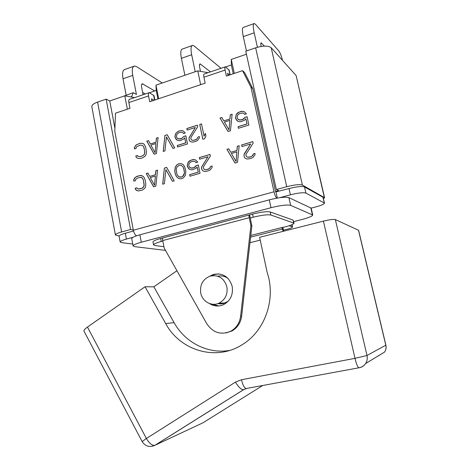 <?xml version="1.0" encoding="UTF-8"?>
<svg xmlns="http://www.w3.org/2000/svg" width="470" height="470" viewBox="0 0 470 470"><rect width="100%" height="100%" fill="white"/><g stroke="black" fill="none" stroke-linecap="round" stroke-linejoin="round"><path stroke-width="0.7" d="M221.041 68.291L194.257 46.078L192.741 45.361C190.908 45.655 190.55 48.78 191.666 54.726L195.22 71.74M191.971 45.637L182.613 48.956C180.703 49.279 180.298 52.405 181.391 58.333L184.839 75.041M182.513 76.081L192.941 72.515M200.496 71.358L199.685 67.51C199.251 65.213 199.386 64.008 200.091 63.891L210.484 71.875M296.112 75.535L324.588 197.717L302.41 185.068C299.754 184.199 294.526 184.751 286.741 186.713L255.662 47.817C263.135 45.584 268.311 45.549 271.184 47.711L296.112 75.535L324.335 197.418M255.662 47.817L245.757 51.212L276.372 189.551L278.581 190.597L275.532 191.431M225.612 66.928L231.346 64.983L231.258 59.42L246.427 54.238M208.069 72.697L197.753 70.87L200.643 84.676M149.513 92.737L156.222 90.463L155.958 85.158L197.753 70.87M134.567 97.631L124.797 95.81L127.364 109.204M106.15 99.147L97.584 102.09L121.636 231.951L130.56 229.507L106.15 99.147L109.757 100.95L124.797 95.81M121.636 231.951C117.518 233.12 115.438 234.131 115.403 234.982L91.832 106.684C91.721 105.057 93.642 103.529 97.584 102.09M155.958 85.158L158.66 98.729M231.258 59.42L234.301 73.414M109.757 100.95L114.903 128.322M156.222 90.463L157.92 98.976M231.346 64.983L233.255 73.767M276.372 189.551L286.741 186.713M130.56 229.507L133.31 229.965M119.127 236.011L115.403 234.982M323.53 198.834L324.588 197.717M123.293 96.321L133.239 92.684L131.682 96.567L130.684 96.902M142.645 92.461L145.312 93.982M133.674 66.329L125.061 69.39C122.746 69.865 122.071 73.003 123.023 78.796L126.154 95.11M162.303 82.99L136.423 66.57L134.632 65.994C132.381 66.446 131.747 69.578 132.722 75.394L136.429 94.452L133.239 92.684M143.091 94.734L141.658 87.42C141.276 85.176 141.517 83.965 142.381 83.783L154.736 90.969M131.682 96.567L131.782 97.108M245.352 54.602L246.374 54.003M253.759 23.7L243.583 27.313C242.132 27.46 242.032 30.568 243.278 36.631L246.456 50.977M282.523 60.366C281.407 55.953 280.179 52.828 278.845 51.001L255.516 24.369L254.323 23.5C252.96 23.618 252.913 26.72 254.188 32.806L257.425 47.264M261.167 46.442L261.161 46.413C260.668 44.068 260.686 42.87 261.203 42.817L264.381 46.113M252.825 88.701L250.892 87.05L242.532 70.659L244.523 72.439L252.825 88.701L275.649 191.954L289.021 188.57C296.735 186.631 301.899 186.079 304.507 186.919L322.972 197.253L324.517 203.111C324.235 204.145 321.298 205.425 315.723 206.947L311.181 208.134L288.909 197.635C285.443 196.719 278.904 197.453 269.281 199.85L139.878 234.806C134.52 236.304 131.806 237.579 131.741 238.625L133.11 245.939L134.778 246.656L165.481 250.381M132.752 244.047L121.577 242.62L120.161 241.991L119.098 236.234C119.139 235.4 121.213 234.401 125.32 233.238L133.527 230.999M276.007 192.118L277.324 198.076M279.738 197.7L290.425 194.815C298.15 192.888 303.315 192.318 305.917 193.094L324.517 203.111M120.161 241.991C120.208 241.192 122.294 240.217 126.407 239.066L133.051 237.274M250.892 87.05L274.01 191.789C274.862 195.244 275.802 197.341 276.842 198.099L276.942 198.14M242.532 70.659L226.393 76.064L225.101 70.071L203.915 77.227L205.167 83.166L149.683 101.737L148.538 95.933L128.868 102.572C128.533 100.551 128.786 99.464 129.608 99.311L148.837 92.79M128.868 102.572L129.973 108.329L115.497 113.176L114.786 131.371L133.357 230.224C134.02 233.167 135.078 235.029 136.529 235.817M253.154 143.227L252.795 141.605L241.633 144.948L241.985 146.564L250.657 143.973L244.036 154.565L244.147 156.604L244.741 157.814L246.262 158.748L247.643 159.036L250.827 158.455L252.936 157.491L255.01 154.8L255.04 153.402L253.477 153.86L252.273 155.952L250.786 156.733L247.913 157.227L246.838 156.851L245.869 155.405L246.209 153.925L253.154 143.227M235.047 163.061L237.509 162.344L239.171 145.688L237.327 146.24L236.927 150.476L230.799 152.304L228.761 148.808L226.934 149.354L235.047 163.061M210.372 156.011L210.037 154.418L199.321 157.626L199.644 159.218L207.975 156.727L201.577 167.079L201.542 168.442L202.235 170.269L203.686 171.197L205.014 171.491L208.069 170.939L210.096 170.005L212.099 167.379L212.135 166.01L210.63 166.451L209.467 168.489L206.841 169.6L205.278 169.717L204.256 169.341L203.328 167.919L203.663 166.468L210.372 156.011M196.249 165.616L194.145 167.59L191.137 168.143L189.345 166.991L188.729 165.499L189.222 163.337L191.084 161.774L194.092 161.21L195.109 161.58L195.961 162.673L197.735 162.144L195.737 160.047L194.069 159.536L192.53 159.665L189.363 160.946L188.088 162.332L187.201 165.616L188.364 168.289L189.504 169.294L191.167 169.817L192.7 169.699L195.884 168.425L197.165 167.032L198.211 172.126L189.651 174.634L189.974 176.221L200.02 173.289L198.322 165.005L196.249 165.616L195.32 166.944L194.204 167.614L192.436 168.137L190.127 167.767M185.82 171.057L184.634 166.715L183.312 164.764L182.243 164.083L180.597 163.572L178.794 163.777L177.114 164.618L175.175 167.197L174.77 171.315L175.334 174.147L176.42 176.503L178.312 178.283L179.957 178.812L181.772 178.618L183.459 177.789L185.415 175.198L185.82 171.057M164.377 168.101L162.696 184.187L164.412 183.682L165.892 169.635L172.478 181.326L174.211 180.821L166.668 167.414L164.377 168.101L162.761 184.164M153.572 186.849L155.846 186.185L157.526 170.152L155.823 170.663L155.417 174.74L149.754 176.426L147.903 173.03L146.217 173.542L153.572 186.849M133.791 181.179L135.46 180.68L135.56 179.669L137.334 178.159L139.849 177.413L141.981 177.754L143.244 179.681L144.137 184.34L143.714 186.766L141.928 188.276L139.408 189.016L137.275 188.658L136.817 187.806L135.143 188.3L135.718 189.768L138.303 190.979L142.287 190.144L144.637 188.47L145.518 186.895L145.823 183.841L144.925 179.176L143.544 176.638L140.947 175.445L136.982 176.309L134.655 177.983L133.774 179.552L133.791 181.179M244.911 117.371L242.72 119.421L239.577 120.062L237.703 118.939L237.05 117.441L237.556 115.238L239.488 113.605L242.632 112.959L243.695 113.311L244.588 114.392L246.439 113.816L244.341 111.737L242.591 111.267L240.987 111.431L237.685 112.812L236.363 114.251L235.452 117.6L236.68 120.285L237.879 121.272L239.618 121.759L241.222 121.601L244.541 120.226L245.875 118.781L246.997 123.921L238.061 126.677L238.408 128.281L248.894 125.049L247.073 116.701L244.911 117.371L243.936 118.751L242.773 119.456L240.928 120.032L238.519 119.709M228.026 131.477L230.459 130.731L232.121 114.228L230.294 114.803L229.895 119.004L223.832 120.902L221.817 117.482L220.013 118.052L228.026 131.477M199.744 124.45L202.811 139.243L204.591 138.697L205.913 135.936L205.39 133.41L204.068 136.171L201.513 123.886L199.744 124.45L202.858 139.232M197.706 126.759L197.382 125.19L186.837 128.522L187.154 130.084L195.356 127.499L189.046 137.816L189.134 139.784L189.686 140.953L191.114 141.846L192.418 142.11L195.42 141.523L197.418 140.571L199.392 137.951L199.427 136.6L197.952 137.058L196.801 139.085L194.216 140.219L192.682 140.36L191.672 140.001L190.767 138.615L191.096 137.175L197.706 126.759M183.805 136.453L181.731 138.427L178.77 139.014L177.008 137.91L176.409 136.441L176.896 134.303L178.729 132.734L181.69 132.135L182.689 132.481L183.523 133.55L185.268 132.998L183.306 130.96L181.667 130.484L178.418 131.177L175.78 133.333L174.899 136.582L176.044 139.202L177.161 140.183L178.794 140.665L180.31 140.53L183.441 139.226L184.704 137.833L185.721 142.845L177.296 145.442L177.613 147.004L187.501 143.961L185.844 135.812L183.805 136.453L181.796 138.456L180.051 138.997L177.778 138.662M164.917 135.436L163.243 151.434L164.958 150.905L166.427 136.935L172.989 148.432L174.722 147.897L167.203 134.72L164.917 135.436L163.313 151.411M154.154 154.231L156.416 153.537L158.09 137.593L156.393 138.127L155.987 142.187L150.347 143.955L148.502 140.618L146.816 141.147L154.154 154.231M134.432 148.949L136.094 148.426L136.2 147.421L136.911 146.546L140.471 145.101L142.598 145.406L143.855 147.292L144.748 151.904L144.325 154.319L142.545 155.852L140.031 156.628L137.904 156.31L137.452 155.47L135.783 155.987L136.353 157.438L137.704 158.32L140.389 158.472L142.904 157.697L145.242 155.999L146.123 154.418L146.429 151.381L145.536 146.769L144.155 144.267L142.804 143.391L140.113 143.268L136.282 144.801L134.42 147.333L134.432 148.949M235.999 161.404L231.381 153.496L236.898 151.863L236.052 161.433L236.898 151.863M184.293 171.168L184.381 173.154L182.848 176.285L181.449 177.031L178.935 176.767L177.39 175.21L176.72 173.407L176.191 169.224L176.973 166.991L179.105 165.352L180.627 165.234L181.626 165.605L183.171 167.15L183.846 168.959L184.446 173.177L183.658 175.422L181.514 177.055L179.934 177.143M154.466 185.262L150.282 177.589L155.376 176.074L154.53 185.286L155.376 176.074M228.972 129.826L224.407 122.083L229.865 120.373L229.025 129.861L229.865 120.373M155.041 152.644L150.87 145.101L155.952 143.509L155.106 152.674L155.952 143.509M230.147 74.806L229.131 70.095L225.359 66.828C224.772 66.893 224.689 67.974 225.101 70.071M203.915 77.227C203.522 75.147 203.645 74.06 204.286 73.978L225.101 66.916M154.871 99.998L153.996 95.604L149.19 92.666C148.408 92.802 148.191 93.894 148.538 95.933M151.869 101.003L151.446 98.841L154.001 100.292M228.009 75.523L227.527 73.297L229.577 74.994M246.838 156.851L247.913 157.227M249.541 157.097L247.96 157.256M250.786 156.733L249.588 157.127M252.273 155.952L250.833 156.763M253.066 155.024L252.32 155.975M253.477 153.86L253.113 155.053M255.04 153.449L253.524 153.89M244.741 157.814L246.268 158.748M244.147 156.604L244.788 157.838M244.006 155.952L244.2 156.633M244.036 154.565L244.059 155.981M244.447 153.408L244.089 154.595M250.657 143.973L244.5 153.437M241.633 144.948L242.026 146.552M252.807 141.646L241.686 144.977M228.784 148.843L226.987 149.384L235.076 163.049M239.165 145.735L237.379 146.27L236.98 150.506L230.799 152.304M212.129 166.051L210.689 166.474L209.52 168.513L208.093 169.27L205.337 169.741L204.256 169.341M207.975 156.727L201.636 167.108L201.73 169.106L202.294 170.293L203.721 171.203M210.049 154.46L199.38 157.656L199.697 159.201M198.328 165.046L196.307 165.646M197.165 167.032L198.27 172.149L189.71 174.658L190.021 176.203M195.749 160.059L194.128 159.565L190.826 160.217L188.147 162.362L187.26 165.64L187.518 166.903L189.551 169.312M195.109 161.58L195.99 162.661M182.26 164.095L180.662 163.595L178.853 163.807L177.178 164.641L175.234 167.22L174.834 171.339L175.398 174.17L176.479 176.52L178.365 178.3M181.626 165.605L183.235 167.173L184.352 171.192M166.691 167.449L164.441 168.125M165.892 169.635L172.519 181.314M147.927 173.072L146.282 173.559L153.62 186.837M157.52 170.193L155.887 170.686L155.482 174.764L149.754 176.426M142.204 175.739L139.561 175.574L135.718 177.055L133.844 179.575L133.862 181.156M136.835 187.841L135.213 188.317L135.789 189.786L137.134 190.697M141.024 177.39L142.052 177.778L143.309 179.699L144.161 185.685L143.056 187.653L141.993 188.294L138.227 189.034M247.079 116.748L244.958 117.406M245.875 118.781L247.044 123.957L238.114 126.712L238.449 128.269M244.382 111.772L242.643 111.302L239.195 112.048L236.41 114.286L235.505 117.635L235.775 118.91L237.891 121.278M243.695 113.311L244.606 114.392M221.846 117.523L220.066 118.088L228.056 131.471M232.115 114.281L230.347 114.839L229.947 119.039L223.832 120.902M201.524 123.939L199.803 124.48M205.408 133.509L204.068 136.171M199.427 136.647L198.011 137.087L196.859 139.114L195.45 139.884L192.741 140.389L191.672 140.001M195.356 127.499L189.105 137.845L189.069 139.19L189.745 140.982L191.131 141.852M197.394 125.237L186.895 128.551L187.207 130.067M185.85 135.859L183.864 136.482M184.704 137.833L185.785 142.874L177.36 145.471L177.666 146.993M183.329 130.983L181.726 130.513L178.477 131.206L175.845 133.363L174.963 136.611L175.216 137.857L177.202 140.195M182.689 132.481L183.553 133.539M167.226 134.761L164.982 135.466M166.427 136.935L173.03 148.42M148.526 140.659L146.887 141.176L154.195 154.219M158.084 137.645L156.457 138.156L156.058 142.216L150.347 143.955M142.833 143.415L140.183 143.291L136.353 144.825L134.485 147.357L134.502 148.925M137.469 155.511L135.853 156.017L136.423 157.462L137.745 158.331M142.598 145.406L143.92 147.321L144.813 151.933L144.39 154.348L142.61 155.875L140.101 156.651L137.904 156.31M293.697 221.623L302.145 219.449C308.866 217.657 312.397 216.177 312.744 215.007L290.642 205.372C287.193 204.55 280.649 205.325 271.002 207.705L141.282 242.238C135.912 243.719 133.186 244.952 133.11 245.939M289.068 225.753L292.281 226.787L291.823 224.742M283.463 230.13C288.95 228.949 291.976 227.903 292.551 226.998L292.281 226.787M164.195 248.095L206.73 323.642C212.992 332.883 221.07 335.374 230.958 331.127C236.451 327.884 239.671 322.919 240.611 316.234L250.898 225.524L249.223 217.71L162.738 240.564L164.195 248.095M225.964 332.954L232.027 330.951C237.503 327.719 240.705 322.778 241.645 316.122L251.879 225.794L250.545 219.566L250.71 218.156L250.216 218.01L253.242 217.211C261.737 215.131 267.618 214.402 270.89 215.025L294.044 223.174C293.762 224.155 290.707 225.412 284.885 226.957L281.853 227.527L282.523 228.984L250.598 237.121M211.629 275.755L214.584 274.492L218.891 273.898M218.938 305.952L211.647 304.108M209.45 276.348L213.462 274.433C222.851 272.723 229.096 276.73 232.198 286.442C233.337 294.937 230.318 301.07 223.138 304.86C218.362 306.751 213.803 306.305 209.461 303.52M294.044 223.174L293.022 220.083L270.221 211.958C266.942 211.3 261.062 212.011 252.578 214.103L249.5 214.89C248.983 214.972 248.888 215.912 249.223 217.71M162.738 240.564C162.467 238.825 162.679 237.891 163.384 237.761L249.294 214.949M162.832 241.075L161.251 241.492C156.216 242.873 153.649 244.006 153.555 244.905L154.894 245.51L163.924 246.703M283.698 231.205L282.87 227.474M283.052 231.369L282.523 228.984M163.043 237.873L160.67 238.501C155.641 239.888 153.085 241.04 152.991 241.962L153.555 244.905M249.552 214.902L250.216 218.01M251.879 225.794L250.898 225.524M152.533 446.236L155.106 445.219L243.672 389.659L246.309 388.561M379.378 355.197L379.149 355.62M246.691 388.484L246.098 388.549C244.247 387.868 242.72 384.93 241.515 379.731L354.991 358.346C356.331 363.809 357.605 366.964 358.816 367.816L359.168 367.798C361.9 367.252 364.044 365.842 365.607 363.557L384.625 352.012C386.005 349.915 386.416 347.618 385.87 345.127L385.794 345.203C386.334 347.671 385.946 349.939 384.625 352.012M142.163 441.606L146.382 438.475L235.435 382.128C238.578 387.198 241.269 389.73 243.507 389.712L246.098 388.549L358.816 367.816C361.677 367.311 363.939 365.889 365.607 363.557C367.164 361.107 367.628 358.422 366.994 355.49L354.991 358.346L323.413 221.123L259.61 237.315L267.213 272.635C276.055 298.755 265.262 330.381 242.949 344.21C216.77 361.724 180.21 350.902 165.693 323.542L145.042 286.759L87.467 327.067L146.382 438.475C149.29 443.427 152.127 445.701 154.894 445.307L202.94 422.818L262.765 385.482M83.977 331.097L83.919 330.98C83.76 330.181 84.947 328.877 87.467 327.067M176.932 270.726L153.849 286.823L145.042 286.759M323.413 221.123C329.546 219.66 333.518 219.132 335.339 219.543L358.604 230.282L385.87 345.127M260.216 240.129L249.964 242.72M153.849 286.823L174.094 322.655C184.998 342.413 207.693 354.233 229.63 350.438M217.833 303.626L220.547 303.931L223.262 303.626L228.103 301.358M228.044 278.434C224.907 276.184 221.493 275.443 217.798 276.213M200.719 292.951C202.165 301.317 211.33 306.657 218.726 303.291C225.177 299.93 227.897 294.443 226.887 286.823C224.108 278.111 218.521 274.545 210.113 276.125C202.899 279.121 199.768 284.732 200.719 292.951M181.391 58.333L191.666 54.726M199.527 64.496L200.608 64.12M302.41 185.068L271.184 47.711M123.023 78.796L132.722 75.394M141.658 84.436L142.998 83.971M243.278 36.631L254.188 32.806M260.821 43.369L261.614 43.099M290.425 194.815L289.021 188.57M126.407 239.066L125.32 233.238M274.01 191.789L133.357 230.224M228.867 69.683L229.989 74.859M153.567 95.081L154.559 100.104M276.842 198.099L276.119 198.293M305.917 193.094L304.507 186.919M324.259 202.817L322.972 197.253M139.878 234.806L141.282 242.238M269.281 199.85L271.002 207.705M288.909 197.635L290.642 205.372M310.799 207.746L312.374 214.643M281.853 227.527L250.786 235.47M160.67 238.501L161.251 241.492M252.578 214.103L253.242 217.211M270.221 211.958L270.89 215.025M293.022 220.083L293.638 222.833M241.645 316.122L240.611 316.234M235.435 382.128L241.515 379.731M83.919 330.98L142.14 441.571C145.318 446.382 149.566 447.628 154.894 445.307L243.507 389.712L246.345 388.561M358.481 230.159L385.794 345.203L366.994 355.49L335.339 219.543M174.094 322.655L165.693 323.542M199.797 63.991L200.091 63.891M142.022 83.913L142.381 83.783M292.551 226.998L292.029 224.654M311.175 208.134L312.744 215.007M214.584 274.492L213.462 274.433M232.027 330.951L230.958 331.127M225.359 302.944L218.726 303.291"/></g></svg>
